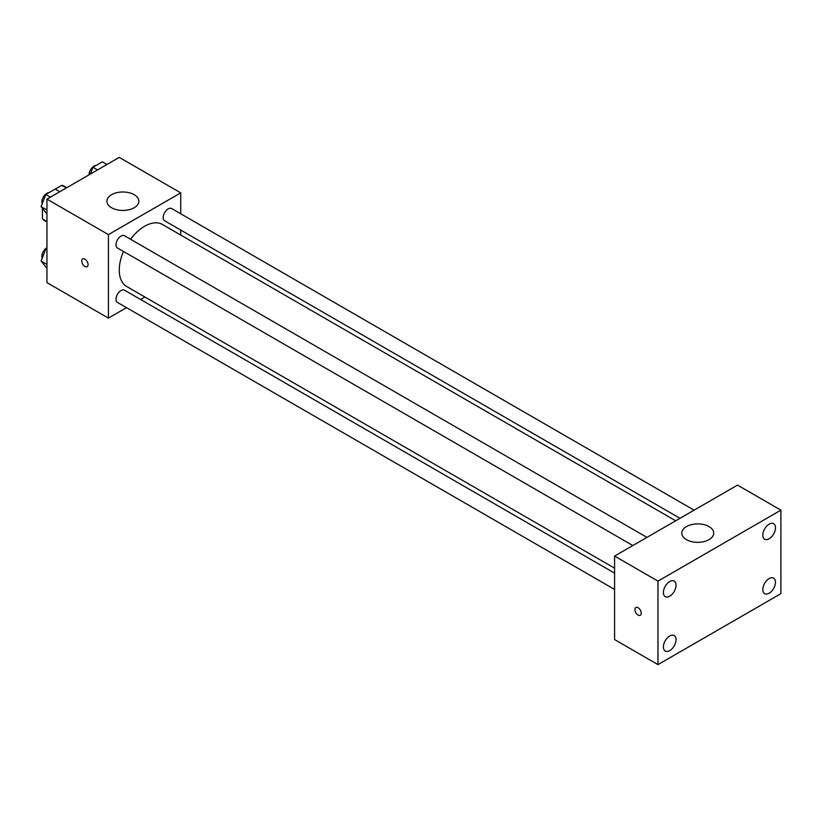 <?xml version="1.0" encoding="UTF-8"?>
<svg xmlns="http://www.w3.org/2000/svg" width="822" height="822" viewBox="0 0 822 822"><rect width="100%" height="100%" fill="white"/><g stroke="black" fill="none" stroke-linecap="round" stroke-linejoin="round"><path stroke-width="1.23" d="M55.259 189.111L61.794 185.34A19.8 11.426 120 0 1 64.085 186.162L66.746 187.693M46.946 221.488L42.436 218.878A19.8 11.426 120 0 0 44.285 220.45L46.946 221.991M42.436 218.878L42.436 208.49M66.315 187.95L61.794 185.34M126.526 307.654L108.412 318.114L46.946 282.624L46.946 199.13L119.262 157.382L180.727 192.862L180.727 213.771M144.929 297.03L140.634 299.506M123.495 251.47A35.788 20.663 120 0 0 119.262 270.099A35.788 20.663 120 0 0 126.67 286.488L614.589 568.177M675.684 520.799L162.468 224.488A35.788 20.663 120 0 0 130.554 239.253M180.727 230.068L180.727 235.03M108.412 318.114L108.412 234.609L180.727 192.862M694.097 510.164L171.675 208.552A7.059 4.069 120 0 0 166.229 210.442A7.059 4.069 120 0 0 163.157 217.542A7.059 4.069 120 0 0 164.616 220.769L679.989 518.312M614.589 573.139L124.523 290.207A7.059 4.069 120 0 0 119.087 292.098A7.059 4.069 120 0 0 116.005 299.198A7.059 4.069 120 0 0 117.464 302.434L614.589 589.436M632.837 545.541L117.464 247.987A7.059 4.069 -60 0 1 117.464 239.839A7.059 4.069 -60 0 1 124.523 235.77L646.955 537.393M108.412 234.609L46.946 199.13M111.576 207.74A15.978 9.227 180 0 1 106.901 201.215A15.978 9.227 180 0 1 122.879 191.988A15.978 9.227 180 0 1 138.856 201.215A15.978 9.227 180 0 1 128.992 209.744A15.978 9.227 180 0 1 111.576 207.74M88.077 264.622A4.47 2.579 60 0 1 87.153 266.667A4.47 2.579 60 0 1 82.673 264.088A4.47 2.579 60 0 1 82.673 258.92A4.47 2.579 60 0 1 86.125 260.122A4.47 2.579 60 0 1 88.077 264.622M87.153 266.667A4.47 2.579 60 0 1 82.683 264.088A4.47 2.579 60 0 1 82.683 258.92M614.589 639.567L614.589 556.073L737.509 485.103L780.9 510.154L780.9 593.648L657.97 664.618L614.589 639.567M657.97 664.618L657.97 581.123L614.589 556.073M641.252 613.212A4.47 2.579 60 0 1 640.328 615.267A4.47 2.579 60 0 1 635.848 612.678A4.47 2.579 60 0 1 635.848 607.52A4.47 2.579 60 0 1 639.3 608.712A4.47 2.579 60 0 1 641.252 613.212M657.97 581.123L780.9 510.154M709.037 539.633A15.978 9.227 180 0 1 691.631 541.636A15.978 9.227 180 0 1 681.767 533.108A15.978 9.227 180 0 1 697.744 523.891A15.978 9.227 180 0 1 713.722 533.108A15.978 9.227 180 0 1 709.037 539.633M769.145 524.148A8.96 5.168 120 0 0 762.816 535.122A8.96 5.168 120 0 0 764.666 539.222A8.96 5.168 120 0 0 773.625 534.053A8.96 5.168 120 0 0 773.625 523.706A8.96 5.168 120 0 0 769.145 524.148M669.725 581.555A8.96 5.168 120 0 0 663.385 592.528A8.96 5.168 120 0 0 665.245 596.628A8.96 5.168 120 0 0 674.204 591.45A8.96 5.168 120 0 0 674.204 581.113A8.96 5.168 120 0 0 669.725 581.555M669.725 635.992A8.96 5.168 120 0 0 663.385 646.965A8.96 5.168 120 0 0 665.245 651.065A8.96 5.168 120 0 0 674.204 645.897A8.96 5.168 120 0 0 674.204 635.55A8.96 5.168 120 0 0 669.725 635.992M769.145 578.585A8.96 5.168 120 0 0 762.816 589.559A8.96 5.168 120 0 0 764.666 593.659A8.96 5.168 120 0 0 773.625 588.49A8.96 5.168 120 0 0 773.625 578.143A8.96 5.168 120 0 0 769.145 578.585M640.328 615.267A4.47 2.579 60 0 1 635.858 612.678A4.47 2.579 60 0 1 635.858 607.509M46.946 213.946L41.1 206.599L45.796 194.495L55.187 189.07L59.78 191.721M46.946 209.98L41.1 206.599M50.389 197.146L45.796 194.495M48.991 192.646A7.059 4.069 120 0 0 41.891 201.965A7.059 4.069 120 0 0 42.199 203.774M90.297 174.11L92.948 167.277L102.339 161.852L106.932 164.503M97.53 169.928L92.948 167.277M96.143 165.428A7.059 4.069 120 0 0 89.033 174.747A7.059 4.069 120 0 0 89.033 174.829M46.946 268.383L41.1 261.036L45.796 248.932L46.946 248.265M46.946 264.417L41.1 261.036M46.946 249.6L45.796 248.932M46.946 247.72A7.059 4.069 120 0 0 41.891 256.413A7.059 4.069 120 0 0 42.199 258.221"/></g></svg>
